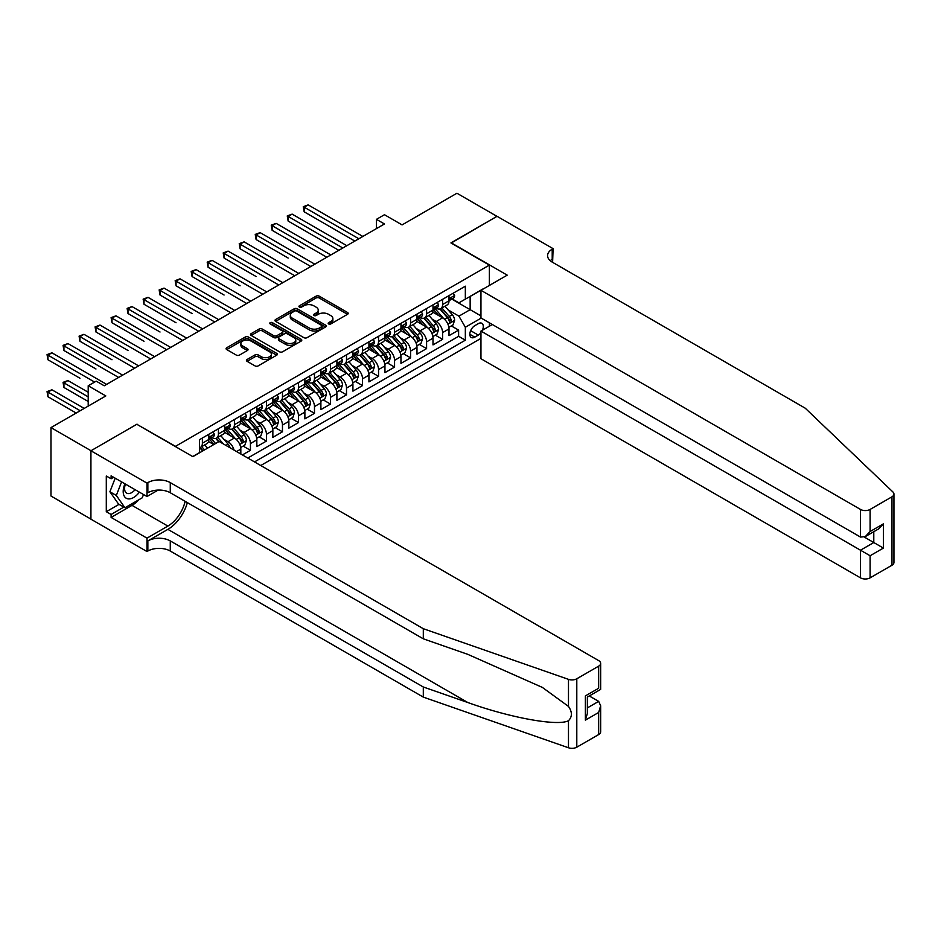 <?xml version="1.0" encoding="UTF-8"?>
<svg xmlns="http://www.w3.org/2000/svg" width="941" height="941" viewBox="0 0 941 941"><rect width="100%" height="100%" fill="white"/><g stroke="black" fill="none" stroke-linecap="round" stroke-linejoin="round"><path stroke-width="1.41" d="M328.621 323.939A1.553 0.894 0 0 0 330.82 323.939L347.523 314.306A2.223 1.282 0 0 0 348.182 313.388A2.223 1.282 0 0 0 347.523 312.483L319.234 296.156A2.223 1.282 0 0 0 316.094 296.156L299.391 305.79A1.553 0.894 0 0 0 298.932 306.425A1.553 0.894 0 0 0 299.391 307.06A1.553 0.894 0 0 0 301.59 307.06L303.755 305.813A7.116 4.105 0 0 1 313.812 305.813L316.164 307.178A7.116 4.105 0 0 1 318.246 310.083A7.116 4.105 0 0 1 316.164 312.988L314.012 314.235A1.553 0.894 0 0 0 313.553 314.87A1.553 0.894 0 0 0 314.012 315.506A1.553 0.894 0 0 0 316.211 315.506L318.364 314.259A7.116 4.105 0 0 1 328.433 314.259L330.785 315.623A7.116 4.105 0 0 1 332.867 318.517A7.116 4.105 0 0 1 330.785 321.422L328.621 322.669A1.553 0.894 0 0 0 328.174 323.304A1.553 0.894 0 0 0 328.621 323.939L328.621 322.669M247.083 359.497A2.223 1.282 0 0 0 246.436 360.403A2.223 1.282 0 0 0 247.083 361.309L255.023 365.896A2.223 1.282 0 0 0 258.163 365.896L276.713 355.18A2.223 1.282 0 0 0 277.36 354.275A2.223 1.282 0 0 0 276.713 353.369L248.424 337.031A2.223 1.282 0 0 0 245.272 337.031L226.722 347.747A2.223 1.282 0 0 0 226.075 348.652A2.223 1.282 0 0 0 226.722 349.558L236.32 355.098A2.223 1.282 0 0 0 239.461 355.098L247.401 350.511A2.223 1.282 0 0 0 248.048 349.605A2.223 1.282 0 0 0 247.401 348.699L242.637 345.947A5.952 3.435 0 0 1 240.896 343.524A5.952 3.435 0 0 1 244.566 340.348A5.952 3.435 0 0 1 251.047 341.101L269.679 351.852A5.952 3.435 0 0 1 271.42 354.275A5.952 3.435 0 0 1 267.75 357.451A5.952 3.435 0 0 1 261.269 356.71L258.163 354.91A2.223 1.282 0 0 0 255.023 354.91L247.083 359.497L247.083 361.309M137.045 424.415L175.485 446.328L489.367 265.115L450.927 242.919L496.966 216.348L456.938 193.234L402.089 224.899L384.469 214.724L376.459 219.347L384.469 223.97L104.216 385.775L96.217 381.152L88.207 385.775L88.207 406.112M137.045 424.144L91.006 450.727L50.979 427.602L105.827 395.938L88.207 385.775M303.908 337.666A2.223 1.282 0 0 0 307.048 337.666L325.598 326.962A2.223 1.282 0 0 0 326.245 326.056A2.223 1.282 0 0 0 325.598 325.151L297.309 308.813A2.223 1.282 0 0 0 294.157 308.813L275.607 319.517A2.223 1.282 0 0 0 274.96 320.422A2.223 1.282 0 0 0 275.607 321.34L303.908 337.666M270.808 324.28A1.553 0.894 0 0 1 272.384 324.504L272.384 322.645L301.155 339.254A2.223 1.282 0 0 1 301.802 340.171A2.223 1.282 0 0 1 301.155 341.077L282.606 351.781A2.223 1.282 0 0 1 279.465 351.781L251.165 335.443L259.104 330.903L259.104 329.044L251.165 333.632A2.223 1.282 0 0 0 250.518 334.537A2.223 1.282 0 0 0 251.165 335.443L251.165 333.632M259.104 330.903A2.223 1.282 0 0 1 262.257 330.903L262.257 329.044A2.223 1.282 0 0 0 259.104 329.044M262.257 329.044L273.725 335.678A2.223 1.282 0 0 0 276.866 335.678L282.135 332.632A2.223 1.282 0 0 0 282.782 331.726A2.223 1.282 0 0 0 282.135 330.82L270.185 323.916A1.553 0.894 0 0 1 269.738 323.281A1.553 0.894 0 0 1 270.69 322.457A1.553 0.894 0 0 1 272.384 322.645M90.924 519.091L50.979 496.025L50.979 427.602M242.425 454.926L250.435 450.304L243.143 446.105M240.002 430.143L244.025 432.46A9.057 5.234 60 0 1 250.435 443.552L256.834 439.859L256.834 446.61L266.444 441.058L259.163 436.859M256.023 420.898L260.034 423.215A9.057 5.234 60 0 1 266.444 434.307L272.855 430.613L272.855 437.365L282.465 431.813L275.172 427.614M272.031 411.652L276.054 413.969A9.057 5.234 60 0 1 282.465 425.061L288.863 421.368L288.863 428.12L298.473 422.568L291.192 418.369M288.052 402.407L292.063 404.724A9.057 5.234 60 0 1 298.473 415.816L304.884 412.123L304.884 418.874L314.482 413.322L307.201 409.112M304.061 393.162L308.083 395.479A9.057 5.234 60 0 1 314.482 406.571L320.893 402.877L320.893 409.629L330.503 404.077L323.21 399.866M320.069 383.916L324.092 386.233A9.057 5.234 60 0 1 330.503 397.325L336.902 393.632L336.902 400.384L346.511 394.832L339.231 390.621M336.09 374.671L340.113 376.988A9.057 5.234 60 0 1 346.511 388.08L352.922 384.387L352.922 391.138L362.532 385.587L355.239 381.376M352.099 365.426L356.121 367.743A9.057 5.234 60 0 1 362.532 378.835L368.931 375.141L368.931 381.893L378.541 376.341L371.26 372.13M368.119 356.18L372.142 358.497A9.057 5.234 60 0 1 378.541 369.59L384.951 365.896L384.951 372.648L394.561 367.096L387.269 362.885M384.128 346.935L388.151 349.252A9.057 5.234 60 0 1 394.561 360.344L400.96 356.651L400.96 363.402L410.57 357.851L403.289 353.64M400.148 337.69L404.171 340.007A9.057 5.234 60 0 1 410.57 351.099L416.981 347.405L416.981 354.157L426.591 348.605L419.298 344.394M416.157 328.433L420.18 330.762A9.057 5.234 60 0 1 426.591 341.854L432.989 338.16L432.989 344.9L442.599 339.36L442.599 332.608A9.057 5.234 -120 0 0 436.201 321.516L432.178 319.187M435.318 335.149L442.599 339.36M213.76 444.575L208.502 441.541M240.825 454.009L240.825 449.104A9.057 5.234 -120 0 0 234.415 438.012L224.511 432.295M234.038 450.092A9.057 5.234 60 0 0 228.016 441.705L223.993 439.388M256.834 439.859A9.057 5.234 -120 0 0 250.435 428.767L240.531 423.05M272.855 430.613A9.057 5.234 -120 0 0 266.444 419.521L256.54 413.805M288.863 421.368A9.057 5.234 -120 0 0 282.465 410.276L272.561 404.559M304.884 412.123A9.057 5.234 -120 0 0 298.473 401.031L288.569 395.314M320.893 402.877A9.057 5.234 -120 0 0 314.482 391.785L304.578 386.069M336.902 393.632A9.057 5.234 -120 0 0 330.503 382.54L320.599 376.823M352.922 384.387A9.057 5.234 -120 0 0 346.511 373.295L336.607 367.566M368.931 375.141A9.057 5.234 -120 0 0 362.532 364.049L352.628 358.321M384.951 365.896A9.057 5.234 -120 0 0 378.541 354.804L368.637 349.076M400.96 356.651A9.057 5.234 -120 0 0 394.561 345.547L384.657 339.83M416.981 347.405A9.057 5.234 -120 0 0 410.57 336.302L400.666 330.585M432.989 338.16A9.057 5.234 -120 0 0 426.591 327.056L416.687 321.34M482.415 330.244A7.022 4.058 120 0 0 481.827 323.292A7.022 4.058 120 0 0 478.31 323.645L474.793 325.68A7.022 4.058 120 0 0 470.206 331.867A7.022 4.058 120 0 0 471.276 337.49A7.022 4.058 120 0 0 474.793 337.137L478.31 335.102A7.022 4.058 120 0 0 480.957 332.702M260.763 465.513L480.957 338.384M489.367 265.115L489.367 285.452M489.367 322.81L489.367 326.233M254.517 461.913L465.336 340.195L465.336 327.245L458.937 316.152L448.187 309.942M192.705 456.55L199.504 452.621L199.504 439.67L465.336 286.193L465.336 299.144L482.956 289.158M481.192 318.093L465.336 327.245M211.913 437.589L211.996 437.636A9.057 5.234 60 0 0 216.524 438.094L222.935 434.389A9.057 5.234 -120 0 0 224.805 430.249L224.805 425.061M227.922 428.343L228.016 428.39A9.057 5.234 60 0 0 232.545 428.837L238.943 425.144A9.057 5.234 -120 0 0 240.825 421.003L240.825 415.816M243.942 419.098L244.025 419.145A9.057 5.234 60 0 0 248.553 419.592L254.964 415.898A9.057 5.234 -120 0 0 256.834 411.746L256.834 406.571M259.951 409.853L260.034 409.9A9.057 5.234 60 0 0 264.574 410.347L270.973 406.653A9.057 5.234 -120 0 0 272.855 402.501L272.855 397.325M275.972 400.607L276.054 400.654A9.057 5.234 60 0 0 280.583 401.101L286.993 397.408A9.057 5.234 -120 0 0 288.863 393.256L288.863 388.08M291.981 391.362L292.063 391.409A9.057 5.234 60 0 0 296.591 391.856L303.002 388.163A9.057 5.234 -120 0 0 304.884 384.01L304.884 378.835M308.001 382.117L308.083 382.164A9.057 5.234 60 0 0 312.612 382.611L319.023 378.917A9.057 5.234 -120 0 0 320.893 374.765L320.893 369.59M324.01 372.871L324.092 372.918A9.057 5.234 60 0 0 328.621 373.365L335.031 369.672A9.057 5.234 -120 0 0 336.902 365.52L336.902 360.344M340.03 363.626L340.113 363.673A9.057 5.234 60 0 0 344.641 364.12L351.04 360.427A9.057 5.234 -120 0 0 352.922 356.274L352.922 351.099M356.039 354.381L356.121 354.428A9.057 5.234 60 0 0 360.65 354.875L367.061 351.181A9.057 5.234 -120 0 0 368.931 347.029L368.931 341.854M372.06 345.135L372.142 345.182A9.057 5.234 60 0 0 376.671 345.629L383.069 341.936A9.057 5.234 -120 0 0 384.951 337.784L384.951 332.608M388.068 335.89L388.151 335.937A9.057 5.234 60 0 0 392.679 336.384L399.09 332.691A9.057 5.234 -120 0 0 400.96 328.538L400.96 323.363M404.089 326.645L404.171 326.692A9.057 5.234 60 0 0 408.7 327.139L415.099 323.445A9.057 5.234 -120 0 0 416.981 319.293L416.981 314.118M420.098 317.399L420.18 317.446A9.057 5.234 60 0 0 424.709 317.893L431.119 314.2A9.057 5.234 -120 0 0 432.989 310.048L432.989 304.872M247.789 458.032L458.62 336.302L458.62 330.115L449.01 335.655L449.01 328.915A9.057 5.234 -120 0 0 442.599 317.811L432.695 312.094M436.106 308.154L436.201 308.201A9.057 5.234 -120 0 0 440.729 308.648A9.057 5.234 -120 0 0 442.599 304.496L442.599 299.32M440.729 308.648L447.128 304.955A9.057 5.234 -120 0 0 449.01 300.802L449.01 295.627M202.386 438.012L202.386 443.187A9.057 5.234 60 0 1 200.515 447.34A9.057 5.234 60 0 1 199.504 447.704M200.515 447.34L206.914 443.634A9.057 5.234 -120 0 0 208.796 439.494L208.796 434.307M218.406 428.767L218.406 433.942A9.057 5.234 60 0 1 216.524 438.094M234.415 419.521L234.415 424.697A9.057 5.234 60 0 1 232.545 428.837M250.435 410.276L250.435 415.452A9.057 5.234 60 0 1 248.553 419.592M266.444 401.031L266.444 406.206A9.057 5.234 60 0 1 264.574 410.347M282.465 391.785L282.465 396.961A9.057 5.234 60 0 1 280.583 401.101M298.473 382.54L298.473 387.716A9.057 5.234 60 0 1 296.591 391.856M314.482 373.295L314.482 378.47A9.057 5.234 60 0 1 312.612 382.611M330.503 364.049L330.503 369.225A9.057 5.234 60 0 1 328.621 373.365M346.511 354.792L346.511 359.98A9.057 5.234 60 0 1 344.641 364.12M362.532 345.547L362.532 350.734A9.057 5.234 60 0 1 360.65 354.875M378.541 336.302L378.541 341.489A9.057 5.234 60 0 1 376.671 345.629M394.561 327.056L394.561 332.244A9.057 5.234 60 0 1 392.679 336.384M410.57 317.811L410.57 322.998A9.057 5.234 60 0 1 408.7 327.139M426.591 308.566L426.591 313.753A9.057 5.234 60 0 1 424.709 317.893M426.591 341.854L426.591 348.605M410.57 351.099L410.57 357.851M394.561 360.344L394.561 367.096M378.541 369.59L378.541 376.341M362.532 378.835L362.532 385.587M346.511 388.08L346.511 394.832M330.503 397.325L330.503 404.077M314.482 406.571L314.482 413.322M298.473 415.816L298.473 422.568M282.465 425.061L282.465 431.813M266.444 434.307L266.444 441.058M250.435 443.552L250.435 450.304M458.937 316.152L470.147 309.683L470.147 296.368L482.956 288.969M451.809 299.085L480.957 315.917M452.127 298.909L458.937 302.837L465.336 299.144M376.459 219.347L376.459 228.592M451.327 325.904L458.62 330.115M458.62 336.302L465.336 340.195M329.244 324.163L330.785 323.281A7.116 4.105 0 0 0 332.867 320.375L332.867 318.517M318.246 310.083L318.246 311.93A7.116 4.105 0 0 1 316.164 314.835L314.623 315.729M347.523 312.483L347.523 314.306L319.234 298.003A2.223 1.282 0 0 0 316.094 298.003L300.014 307.284M325.574 326.974L297.309 310.659A2.223 1.282 0 0 0 294.157 310.659L275.642 321.351M321.669 326.692A1.553 0.894 0 0 0 322.128 326.056A1.553 0.894 0 0 0 321.669 325.421L296.838 311.083A1.553 0.894 0 0 0 294.627 311.083L292.357 312.4A7.116 4.105 0 0 0 290.275 315.306A7.116 4.105 0 0 0 292.357 318.199L309.33 328.009A7.116 4.105 0 0 0 319.387 328.009L321.669 326.692L321.669 328.538A1.553 0.894 0 0 0 322.128 327.903L322.128 326.056M290.275 315.306L290.275 317.152A7.116 4.105 0 0 0 292.357 320.058L292.357 318.199M321.669 328.538L319.387 329.856A7.116 4.105 0 0 1 309.33 329.856L292.357 320.058M262.257 330.903L273.725 337.525A2.223 1.282 0 0 0 276.866 337.525L282.135 334.478A2.223 1.282 0 0 0 282.782 333.573L282.782 331.726M272.384 324.504L301.132 341.089M285.629 342.548A5.952 3.435 0 0 0 292.11 343.289A5.952 3.435 0 0 0 295.78 340.124A5.952 3.435 0 0 0 294.039 337.69L287.476 333.902A2.223 1.282 0 0 0 284.335 333.902L279.065 336.949A2.223 1.282 0 0 0 278.418 337.854A2.223 1.282 0 0 0 279.065 338.76L285.629 342.548L285.629 344.394A5.952 3.435 0 0 0 292.11 345.147A5.952 3.435 0 0 0 295.78 341.971L295.78 340.124M278.418 337.854L278.418 339.701A2.223 1.282 0 0 0 279.065 340.607L279.065 338.76M285.629 344.394L279.065 340.607M271.42 354.275L271.42 356.133A5.952 3.435 0 0 1 267.75 359.297A5.952 3.435 0 0 1 261.269 358.556L258.163 356.768A2.223 1.282 0 0 0 255.023 356.768L247.107 361.332M240.896 343.524L240.896 345.371A5.952 3.435 0 0 0 242.637 347.805L242.637 345.947M247.365 350.534L242.637 347.805M276.678 355.204L248.424 338.889A2.223 1.282 0 0 0 245.272 338.889L226.757 349.582M448.869 327.327L453.009 324.939L454.609 320.316A5.999 3.47 -120 0 0 452.268 314.682L444.952 306.201M443.493 318.399L435.13 308.719M438.729 315.576L433.883 309.965A14.386 8.304 -120 0 0 433.436 309.46M304.155 248.8L272.125 230.31L272.125 225.687L276.136 223.37L330.82 254.94M439.906 308.977L447.304 317.54A5.999 3.47 60 0 1 449.445 321.681C450.351 322.881 450.986 322.516 451.374 320.563A5.999 3.47 -120 0 0 449.233 316.435L441.917 307.966M440.341 308.836L448.292 318.046A3.058 1.764 60 0 1 449.069 319.234L451.374 320.563M449.445 321.681L449.88 322.387M453.256 293.18L454.609 295.533A5.999 3.47 60 0 1 453.374 298.191L450.327 299.944A5.999 3.47 -120 0 0 451.374 298.568L451.245 298.026M358.85 238.767L304.155 207.185L308.166 204.879L362.85 236.45M449.21 300.226L449.233 300.226A5.999 3.47 -120 0 0 450.327 299.944M450.598 298.121L451.374 298.568L449.445 299.673A5.999 3.47 60 0 1 449.01 300.52M354.839 241.072L304.155 211.807L304.155 207.185L303.273 206.679L308.166 204.879M304.155 211.807L303.273 206.679M124.953 483.815A14.727 8.504 120 0 0 128.399 498.906A14.727 8.504 120 0 0 139.386 492.155M125.447 484.097A10.08 5.822 120 0 0 126.67 493.119A10.08 5.822 120 0 0 128.152 493.578A10.08 5.822 120 0 0 135.104 489.673M143.514 494.531L142.256 497.789L124.965 507.764L118.554 504.07L109.909 491.767L115.19 478.181M124.965 507.764L116.319 495.472L121.589 481.874M109.909 491.767L116.319 495.472M492.331 324.516L480.957 331.079L480.957 358.733L860.497 577.856L860.497 550.203L873.789 542.534L873.789 531.7M480.957 331.079L870.096 555.755L870.096 577.856L891.962 565.235L891.962 496.813A6.799 3.917 0 0 0 893.95 494.037A6.799 3.917 0 0 0 892.974 492.014L805.237 408.194L552.214 262.104A15.856 9.151 180 0 1 547.58 255.634A15.856 9.151 180 0 1 552.214 249.165L553.096 248.659L497.048 216.301L451.174 243.06M451.174 242.79L507.223 275.148L480.957 290.31L860.497 509.434A6.799 3.917 0 0 0 870.096 509.434L891.962 496.813M553.096 248.659L552.614 262.339M480.957 290.31L480.957 317.952L860.497 537.076L860.497 509.434M893.95 494.037L893.95 562.459A6.799 3.917 180 0 1 891.962 565.235M870.096 577.856A6.799 3.917 180 0 1 860.497 577.856M550.226 260.704A15.856 9.151 180 0 1 552.214 259.293L552.214 249.165M864.332 537.076L883.387 548.085L870.096 555.755M870.096 509.434L870.096 531.536L865.297 536.605L860.497 537.076M870.096 531.536L883.387 523.855L878.588 528.924L865.297 536.605M598.664 734.568L598.664 712.466L600.652 705.774L600.652 731.792A6.799 3.917 180 0 1 598.664 734.568L576.798 747.189A6.799 3.917 180 0 1 568.482 747.766L423.309 697.116L423.309 687.001L170.274 540.91A15.856 9.151 -0 0 0 147.855 540.91L167.874 529.36A29.5 17.032 120 0 0 187.365 502.612M423.309 687.001L467.818 702.527C510.363 717.865 557.895 726.452 568.482 720.712C572.34 716.771 572.34 711.996 568.482 706.409L542.357 687.412L467.818 654.36L423.309 638.821L170.274 492.743A15.856 9.151 -0 0 0 147.855 492.743L147.855 482.615L146.984 483.133L90.924 450.774L136.81 424.285L192.858 456.644L219.124 441.482L598.664 660.606A6.799 3.917 -0 0 1 600.652 663.37A6.799 3.917 -0 0 1 598.664 666.146L576.798 678.767L576.798 747.189M423.309 697.116L170.274 551.038A15.856 9.151 -0 0 0 147.855 551.038L146.984 551.544L90.924 519.185L90.924 450.774M423.309 638.821L423.309 628.706L170.274 482.615A15.856 9.151 -0 0 0 147.855 482.615M568.482 706.409L568.482 679.355L423.309 628.706M139.068 499.624A25.478 14.715 -60 0 1 132.011 505.364L111.109 517.432L111.109 514.468L123.836 507.117M113.673 477.299L111.109 478.781L106.298 476.005L106.298 511.704L111.109 514.468M111.109 478.781L111.109 475.828L146.984 496.53L146.984 483.133M146.984 551.544L146.984 538.146L167.874 526.078A25.478 14.715 120 0 0 185.13 501.318M111.109 517.432L146.984 538.146M589.278 695.964L598.664 701.374L600.652 705.774M158.159 490.073L146.984 496.53M568.482 679.355A6.799 3.917 -0 0 0 576.798 678.767M106.298 511.704L119.037 504.352M598.664 712.466L585.373 720.147L587.36 713.443L587.36 697.069L600.652 689.388L600.652 663.37M585.373 720.147L585.373 695.917C587.96 697.41 587.96 697.41 585.373 695.917L598.664 688.247C601.252 689.741 601.252 689.741 598.664 688.247L598.664 666.146M432.86 336.572L437 334.184L438.6 329.562A5.999 3.47 -120 0 0 436.259 323.927L428.943 315.447M427.473 327.644L419.11 317.964M422.721 324.833L417.863 319.211A14.386 8.304 -120 0 0 417.416 318.705M288.146 258.046L256.117 239.555L256.117 234.932L260.116 232.615L314.812 264.186M423.897 318.223L431.296 326.786A5.999 3.47 60 0 1 433.436 330.926C434.342 332.126 434.977 331.761 435.354 329.809A5.999 3.47 -120 0 0 433.213 325.68L425.897 317.211M424.332 318.082L432.284 327.292A3.058 1.764 60 0 1 433.048 328.48L435.354 329.809M433.436 330.926L433.872 331.632M416.839 345.817L420.98 343.43L422.58 338.807A5.999 3.47 -120 0 0 420.251 333.173L412.934 324.692M411.464 336.89L403.101 327.209M406.7 334.079L401.854 328.456A14.386 8.304 -120 0 0 401.407 327.95M272.125 267.291L240.096 248.8L240.096 244.178L244.107 241.861L298.791 273.431M407.876 327.468L415.287 336.031A5.999 3.47 60 0 1 417.416 340.171C418.322 341.371 418.968 341.007 419.345 339.054A5.999 3.47 -120 0 0 417.204 334.925L409.888 326.456M408.312 327.327L416.263 336.537A3.058 1.764 60 0 1 417.039 337.725L419.345 339.054M417.416 340.171L417.863 340.877M400.831 355.063L404.971 352.675L406.571 348.052A5.999 3.47 -120 0 0 404.23 342.418L396.914 333.937M395.443 346.135L387.08 336.455M390.691 343.324L385.834 337.701A14.386 8.304 -120 0 0 385.387 337.196M256.117 276.536L224.087 258.046L224.087 253.423L228.087 251.106L282.782 282.676M391.868 336.713L399.266 345.276A5.999 3.47 60 0 1 401.407 349.417C402.313 350.617 402.948 350.252 403.324 348.299A5.999 3.47 -120 0 0 401.184 344.171L393.867 335.702M392.303 336.572L400.254 345.782A3.058 1.764 60 0 1 401.019 346.97L403.324 348.299M401.407 349.417L401.842 350.123M384.81 364.308L388.951 361.92L390.55 357.298A5.999 3.47 -120 0 0 388.221 351.663L380.905 343.183M379.435 355.38L371.072 345.7M374.671 352.569L369.825 346.947A14.386 8.304 -120 0 0 369.378 346.441M240.096 285.782L208.079 267.291L208.079 262.668L212.078 260.351L266.762 291.922M375.847 345.959L383.258 354.522A5.999 3.47 60 0 1 385.398 358.662C386.292 359.862 386.939 359.497 387.316 357.545A5.999 3.47 -120 0 0 385.175 353.416L377.859 344.947M376.282 345.817L384.234 355.028A3.058 1.764 60 0 1 385.01 356.216L387.316 357.545M385.398 358.662L385.834 359.368M437.236 302.426L438.6 304.778A5.999 3.47 60 0 1 437.353 307.436L434.307 309.189A5.999 3.47 -120 0 0 435.354 307.813L435.236 307.272M342.83 248.012L288.146 216.442L292.145 214.125L346.841 245.695M433.189 309.471L433.213 309.471A5.999 3.47 -120 0 0 434.307 309.189M434.577 307.366L435.354 307.813L433.436 308.919A5.999 3.47 60 0 1 432.989 309.777M338.831 250.318L288.146 221.064L288.146 216.442L287.264 215.924L292.145 214.125M288.146 221.064L287.264 215.924M421.227 311.671L422.58 314.023A5.999 3.47 60 0 1 421.345 316.682L418.298 318.434A5.999 3.47 -120 0 0 419.345 317.058L419.215 316.517M326.821 257.258L271.243 225.17L276.136 223.37M417.181 318.717L417.204 318.717A5.999 3.47 -120 0 0 418.298 318.434M418.569 316.611L419.345 317.058L417.416 318.164A5.999 3.47 60 0 1 416.981 319.023M272.125 230.31L271.243 225.17M405.206 320.916L406.571 323.269A5.999 3.47 60 0 1 405.324 325.927L402.289 327.68A5.999 3.47 -120 0 0 403.324 326.304L403.207 325.762M310.801 266.503L255.234 234.415L260.116 232.615M401.16 327.962L401.184 327.962A5.999 3.47 -120 0 0 402.289 327.68M402.548 325.857L403.324 326.304L401.407 327.409A5.999 3.47 60 0 1 400.96 328.268M256.117 239.555L255.234 234.415M389.198 330.162L390.55 332.514A5.999 3.47 60 0 1 389.315 335.172L386.269 336.925A5.999 3.47 -120 0 0 387.316 335.549L387.186 335.008M294.792 275.748L239.226 243.66L244.107 241.861M385.151 337.207L385.175 337.207A5.999 3.47 -120 0 0 386.269 336.925M386.539 335.102L387.316 335.549L385.398 336.655A5.999 3.47 60 0 1 384.951 337.513M240.096 248.8L239.226 243.66M368.801 373.553L372.942 371.166L374.542 366.543A5.999 3.47 -120 0 0 372.201 360.909L364.885 352.428M363.414 364.626L355.063 354.945M358.662 361.815L353.804 356.192A14.386 8.304 -120 0 0 353.357 355.686M224.087 295.027L192.058 276.536L192.058 271.914L196.057 269.596L250.753 301.167M359.838 355.204L367.237 363.767A5.999 3.47 60 0 1 369.378 367.907C370.284 369.107 370.919 368.743 371.295 366.802A5.999 3.47 -120 0 0 369.166 362.661L361.838 354.192M360.274 355.063L368.225 364.273A3.058 1.764 60 0 1 369.001 365.461L371.295 366.802M369.378 367.907L369.813 368.613M373.177 339.407L374.542 341.759A5.999 3.47 60 0 1 373.295 344.418L370.26 346.17A5.999 3.47 -120 0 0 371.295 344.794L371.177 344.253M278.771 284.994L223.205 252.906L228.087 251.106M369.131 346.453L369.166 346.453A5.999 3.47 -120 0 0 370.26 346.17M370.531 344.347L371.295 344.794L369.378 345.9A5.999 3.47 60 0 1 368.931 346.759M224.087 258.046L223.205 252.906M352.793 382.799L356.921 380.411L358.521 375.788A5.999 3.47 -120 0 0 356.192 370.154L348.876 361.685M347.405 373.871L339.042 364.191M342.642 371.06L337.795 365.437A14.386 8.304 -120 0 0 337.349 364.932M208.079 304.272L176.049 285.782L176.049 281.159L180.049 278.842L234.732 310.424M343.818 364.449L351.228 373.012A5.999 3.47 60 0 1 353.369 377.153C354.263 378.353 354.91 377.988 355.286 376.047A5.999 3.47 -120 0 0 353.146 371.907L345.829 363.438M344.253 364.308L352.216 373.518A3.058 1.764 60 0 1 352.981 374.706L355.286 376.047M353.369 377.153L353.804 377.859M357.168 348.652L358.521 351.005A5.999 3.47 60 0 1 357.286 353.663L354.239 355.416A5.999 3.47 -120 0 0 355.286 354.039L355.157 353.51M262.762 294.239L207.196 262.151L212.078 260.351M353.122 355.698L353.146 355.698A5.999 3.47 -120 0 0 354.239 355.416M354.51 353.593L355.286 354.039L353.369 355.145A5.999 3.47 60 0 1 352.922 356.004M208.079 267.291L207.196 262.151M336.772 392.044L340.913 389.656L342.512 385.034A5.999 3.47 -120 0 0 340.171 379.399L332.855 370.93M331.397 383.116L323.034 373.436M326.633 380.305L321.775 374.683A14.386 8.304 -120 0 0 321.328 374.177M192.058 313.518L160.029 295.027L160.029 290.404L164.028 288.087L218.724 319.669M327.809 373.695L335.208 382.258A5.999 3.47 60 0 1 337.349 386.398C338.254 387.61 338.889 387.233 339.266 385.292A5.999 3.47 -120 0 0 337.137 381.152L329.82 372.683M328.244 373.553L336.196 382.764A3.058 1.764 60 0 1 336.972 383.952L339.266 385.292M337.349 386.398L337.784 387.104M341.148 357.898L342.512 360.25A5.999 3.47 60 0 1 341.265 362.908L338.231 364.661A5.999 3.47 -120 0 0 339.266 363.285L339.148 362.755M246.742 303.484L191.176 271.396L196.057 269.596M337.113 364.943L337.137 364.943A5.999 3.47 -120 0 0 338.231 364.661M338.501 362.838L339.266 363.285L337.349 364.39A5.999 3.47 60 0 1 336.902 365.249M192.058 276.536L191.176 271.396M320.763 401.289L324.892 398.902L326.492 394.279A5.999 3.47 -120 0 0 324.163 388.645L316.846 380.176M315.376 392.362L307.013 382.681M310.624 389.55L305.766 383.928A14.386 8.304 -120 0 0 305.319 383.422M176.049 322.763L144.02 304.272L144.02 299.65L148.019 297.332L202.703 328.915M311.8 382.94L319.199 391.503A5.999 3.47 60 0 1 321.34 395.643C322.234 396.855 322.881 396.479 323.257 394.538A5.999 3.47 -120 0 0 321.116 390.397L313.8 381.928M312.236 382.799L320.187 392.009A3.058 1.764 60 0 1 320.952 393.209L323.257 394.538M321.34 395.643L321.775 396.349M325.139 367.143L326.492 369.495A5.999 3.47 60 0 1 325.257 372.154L322.21 373.906A5.999 3.47 -120 0 0 323.257 372.53L323.128 372.001M230.733 312.73L175.167 280.653L180.049 278.842M321.093 374.189L321.116 374.189A5.999 3.47 -120 0 0 322.21 373.906M322.481 372.083L323.257 372.53L321.34 373.636A5.999 3.47 60 0 1 320.893 374.494M176.049 285.782L175.167 280.653M304.743 410.535L308.883 408.147L310.483 403.524A5.999 3.47 -120 0 0 308.142 397.89L300.826 389.421M299.367 401.607L291.004 391.926M294.604 398.796L289.746 393.173A14.386 8.304 -120 0 0 289.31 392.668M160.029 332.008L128 313.518L128 308.895L132.011 306.578L186.694 338.16M295.78 392.185L303.178 400.76A5.999 3.47 60 0 1 305.319 404.889C306.225 406.1 306.86 405.724 307.248 403.783A5.999 3.47 -120 0 0 305.107 399.643L297.791 391.174M296.215 392.044L304.166 401.254A3.058 1.764 60 0 1 304.943 402.454L307.248 403.783M305.319 404.889L305.754 405.595M309.119 376.388L310.483 378.741A5.999 3.47 60 0 1 309.236 381.399L306.201 383.152A5.999 3.47 -120 0 0 307.248 381.775L307.119 381.246M214.724 321.975L159.147 289.899L164.028 288.087M305.084 383.434L305.107 383.434A5.999 3.47 -120 0 0 306.201 383.152M306.472 381.328L307.248 381.775L305.319 382.881A5.999 3.47 60 0 1 304.884 383.74M160.029 295.027L159.147 289.899M288.734 419.78L292.863 417.392L294.474 412.77A5.999 3.47 -120 0 0 292.133 407.135L284.817 398.666M283.347 410.864L274.984 401.172M278.595 408.041L273.737 402.419A14.386 8.304 -120 0 0 273.29 401.925M144.02 341.254L111.991 322.763L111.991 318.14L115.99 315.823L170.674 347.405M279.771 401.431L287.17 410.005A5.999 3.47 60 0 1 289.31 414.134C290.204 415.346 290.851 414.969 291.228 413.028A5.999 3.47 -120 0 0 289.087 408.888L281.771 400.419M280.206 401.289L288.158 410.499A3.058 1.764 60 0 1 288.922 411.699L291.228 413.028M289.31 414.134L289.746 414.852M293.11 385.634L294.474 387.986A5.999 3.47 60 0 1 293.227 390.644L290.181 392.397A5.999 3.47 -120 0 0 291.228 391.021L291.098 390.491M198.704 331.22L143.138 299.144L148.019 297.332M289.063 392.679L289.087 392.679A5.999 3.47 -120 0 0 290.181 392.397M290.451 390.574L291.228 391.021L289.31 392.126A5.999 3.47 60 0 1 288.863 392.985M144.02 304.272L143.138 299.144M272.714 429.025L276.854 426.638L278.454 422.015A5.999 3.47 -120 0 0 276.113 416.381L268.797 407.912M267.338 420.109L258.975 410.417M262.574 417.286L257.716 411.664A14.386 8.304 -120 0 0 257.281 411.17M128 350.499L95.97 332.008L95.97 327.386L99.981 325.068L154.665 356.651M263.751 410.676L271.149 419.251A5.999 3.47 60 0 1 273.29 423.379C274.196 424.591 274.831 424.215 275.219 422.274A5.999 3.47 -120 0 0 273.078 418.133L265.762 409.664M264.186 410.535L272.137 419.745A3.058 1.764 60 0 1 272.914 420.945L275.219 422.274M273.29 423.379L273.725 424.097M277.089 394.879L278.454 397.231A5.999 3.47 60 0 1 277.207 399.89L274.172 401.642A5.999 3.47 -120 0 0 275.219 400.266L275.09 399.737M182.695 340.466L127.117 308.389L132.011 306.578M273.055 401.925L273.078 401.925A5.999 3.47 -120 0 0 274.172 401.642M274.443 399.819L275.219 400.266L273.29 401.372A5.999 3.47 60 0 1 272.855 402.23M128 313.518L127.117 308.389M256.705 438.271L260.845 435.883L262.445 431.26A5.999 3.47 -120 0 0 260.104 425.626L252.788 417.157M251.318 429.355L242.954 419.662M246.566 426.532L241.708 420.909A14.386 8.304 -120 0 0 241.261 420.415M111.991 359.744L79.961 341.254L79.961 336.631L83.961 334.314L138.656 365.896M247.742 419.921L255.14 428.496A5.999 3.47 60 0 1 257.281 432.625C258.175 433.836 258.822 433.46 259.198 431.519A5.999 3.47 -120 0 0 257.058 427.379L249.741 418.91M248.177 419.78L256.128 428.99A3.058 1.764 60 0 1 256.893 430.19L259.198 431.519M257.281 432.625L257.716 433.342M261.08 404.124L262.445 406.477A5.999 3.47 60 0 1 261.198 409.135L258.152 410.888A5.999 3.47 -120 0 0 259.198 409.511L259.069 408.982M166.675 349.711L111.109 317.635L115.99 315.823M257.034 411.17L257.058 411.17A5.999 3.47 -120 0 0 258.152 410.888M258.422 409.064L259.198 409.511L257.281 410.617A5.999 3.47 60 0 1 256.834 411.476M111.991 322.763L111.109 317.635M240.684 447.516L244.825 445.128L246.424 440.506A5.999 3.47 -120 0 0 244.084 434.871L236.767 426.402M235.309 438.6L226.946 428.908M230.545 435.777L225.699 430.155A14.386 8.304 -120 0 0 225.252 429.661M95.97 368.99L63.941 350.499L63.941 345.876L67.952 343.559L122.636 375.141M231.721 429.167L239.12 437.741A5.999 3.47 60 0 1 241.261 441.87C242.166 443.082 242.802 442.705 243.19 440.764A5.999 3.47 -120 0 0 241.049 436.624L233.733 428.155M232.156 429.025L240.108 438.235A3.058 1.764 60 0 1 240.884 439.435L243.19 440.764M241.261 441.87L241.696 442.588M245.06 413.37L246.424 415.722A5.999 3.47 60 0 1 245.189 418.38L242.143 420.145A5.999 3.47 -120 0 0 243.19 418.757L243.06 418.227M150.666 358.956L95.088 326.88L99.981 325.068M241.025 420.415L241.049 420.415A5.999 3.47 -120 0 0 242.143 420.145M242.413 418.31L243.19 418.757L241.261 419.862A5.999 3.47 60 0 1 240.825 420.721M95.97 332.008L95.088 326.88M230.098 447.81A5.999 3.47 -120 0 0 228.075 444.117L220.759 435.648M215.571 443.529L210.925 438.165M214.019 444.423L209.678 439.4A14.386 8.304 -120 0 0 209.231 438.906M79.961 378.235L47.932 359.744L47.932 355.122L51.931 352.816L106.627 384.387M223.335 443.905L217.712 437.4M216.148 438.271L218.982 441.552M215.712 438.412L218.606 441.776M229.051 422.615L230.416 424.967A5.999 3.47 60 0 1 229.169 427.626L226.122 429.39A5.999 3.47 -120 0 0 227.169 428.002L227.052 427.473M134.645 368.202L79.079 336.125L83.961 334.314M225.005 429.661L225.028 429.661A5.999 3.47 -120 0 0 226.122 429.39M226.393 427.555L227.169 428.002L225.252 429.108A5.999 3.47 60 0 1 224.805 429.966M79.961 341.254L79.079 336.125M207.561 448.151L204.738 444.893M88.207 392.244L67.952 380.552L63.941 382.858L63.941 387.48L88.207 401.489M204.515 449.904L201.703 446.646M200.127 447.516L202.962 450.81M199.692 447.657L202.597 451.021M63.941 387.48L63.059 382.352L88.207 396.867M63.059 382.352L67.952 380.552M213.042 431.86L214.395 434.224A5.999 3.47 60 0 1 213.16 436.871L210.114 438.635A5.999 3.47 -120 0 0 211.16 437.247L211.031 436.718M118.637 377.447L63.059 345.371L67.952 343.559M208.996 438.918L209.02 438.918A5.999 3.47 -120 0 0 210.114 438.635M210.384 436.8L211.16 437.247L209.231 438.353A5.999 3.47 60 0 1 208.796 439.212M63.941 350.499L63.059 345.371M84.208 408.429L51.931 389.797L47.932 392.103L47.932 396.726L76.197 413.052M47.932 396.726L47.05 391.597L80.197 410.735M47.05 391.597L51.931 389.797M94.618 382.07L47.05 354.616L51.931 352.816M47.932 359.744L47.05 354.616M228.016 441.705L234.415 438.012M244.025 432.46L250.435 428.767M260.034 423.215L266.444 419.521M276.054 413.969L282.465 410.276M292.063 404.724L298.473 401.031M308.083 395.479L314.482 391.785M324.092 386.233L330.503 382.54M340.113 376.988L346.511 373.295M356.121 367.743L362.532 364.049M372.142 358.497L378.541 354.804M388.151 349.252L394.561 345.547M404.171 340.007L410.57 336.302M420.18 330.762L426.591 327.056M436.201 321.516L442.599 317.811M442.599 304.496L449.01 300.802M202.386 443.187L208.796 439.494M218.406 433.942L224.805 430.249M234.415 424.697L240.825 421.003M250.435 415.452L256.834 411.746M266.444 406.206L272.855 402.501M282.465 396.961L288.863 393.256M298.473 387.716L304.884 384.01M314.482 378.47L320.893 374.765M330.503 369.225L336.902 365.52M346.511 359.98L352.922 356.274M362.532 350.734L368.931 347.029M378.541 341.489L384.951 337.784M394.561 332.244L400.96 328.538M410.57 322.998L416.981 319.293M426.591 313.753L432.989 310.048M442.599 332.608L449.01 328.915M236.579 451.551L240.825 449.104M470.629 330.667L478.31 335.102M469.83 334.278L474.793 337.137M330.785 323.281L330.785 321.422M314.012 315.506L314.012 314.235M316.164 314.835L316.164 312.988M299.391 307.06L299.391 305.79M316.094 298.003L316.094 296.156M319.234 298.003L319.234 296.156M275.607 321.34L275.607 319.517M294.157 310.659L294.157 308.813M297.309 310.659L297.309 308.813M325.598 326.962L325.598 325.151M309.33 329.856L309.33 328.009M319.387 329.856L319.387 328.009M273.725 337.525L273.725 335.678M276.866 337.525L276.866 335.678M282.135 334.478L282.135 332.632M301.155 341.077L301.155 339.254M255.023 356.768L255.023 354.91M258.163 356.768L258.163 354.91M261.269 358.556L261.269 356.71M247.401 350.511L247.401 348.699M226.722 349.558L226.722 347.747M245.272 338.889L245.272 337.031M248.424 338.889L248.424 337.031M276.713 355.18L276.713 353.369M447.951 324.245L454.574 320.422M449.233 316.435L452.268 314.682M444.446 319.199L447.304 317.54M454.574 295.462L449.01 298.673M883.387 523.855L883.387 548.085M467.818 702.527L167.874 529.36M170.274 492.743L170.274 482.615M170.274 540.91L170.274 551.038M568.482 747.766L568.482 720.712M147.855 540.91L147.855 551.038M132.011 505.364L167.874 526.078M587.36 707.903L598.664 701.374M431.943 333.49L438.553 329.668M433.213 325.68L436.259 323.927M428.437 328.444L431.296 326.786M415.934 342.736L422.544 338.925M417.204 334.925L420.251 333.173M412.417 337.69L415.287 336.031M399.913 351.981L406.524 348.17M401.184 344.171L404.23 342.418M396.408 346.935L399.266 345.276M383.904 361.226L390.515 357.415M385.175 353.416L388.221 351.663M380.387 356.18L383.258 354.522M438.553 304.708L432.989 307.919M422.544 313.953L416.981 317.164M406.524 323.198L400.96 326.409M390.515 332.444L384.951 335.655M367.884 370.472L374.506 366.661M369.166 362.661L372.201 360.909M364.379 365.426L367.237 363.767M374.506 341.689L368.931 344.9M351.875 379.717L358.486 375.906M353.146 371.907L356.192 370.154M348.358 374.671L351.228 373.012M358.486 350.934L352.922 354.145M335.855 388.962L342.477 385.151M337.137 381.152L340.171 379.399M332.349 383.916L335.208 382.258M342.477 360.18L336.902 363.402M319.846 398.208L326.456 394.397M321.116 390.397L324.163 388.645M316.329 393.162L319.199 391.503M326.456 369.425L320.893 372.648M303.825 407.453L310.448 403.642M305.107 399.643L308.142 397.89M300.32 402.407L303.178 400.76M310.448 378.67L304.884 381.893M287.817 416.698L294.427 412.887M289.087 408.888L292.133 407.135M284.3 411.652L287.17 410.005M294.427 387.915L288.863 391.138M271.796 425.955L278.418 422.133M273.078 418.133L276.113 416.381M268.291 420.898L271.149 419.251M278.418 397.173L272.855 400.384M255.787 435.201L262.398 431.378M257.058 427.379L260.104 425.626M252.282 430.143L255.14 428.496M262.398 406.418L256.834 409.629M239.767 444.446L246.389 440.623M241.049 436.624L244.084 434.871M236.262 439.388L239.12 437.741M246.389 415.663L240.825 418.874M225.887 445.375L228.075 444.117M230.369 424.909L224.805 428.12M214.36 434.154L208.796 437.365"/></g></svg>
